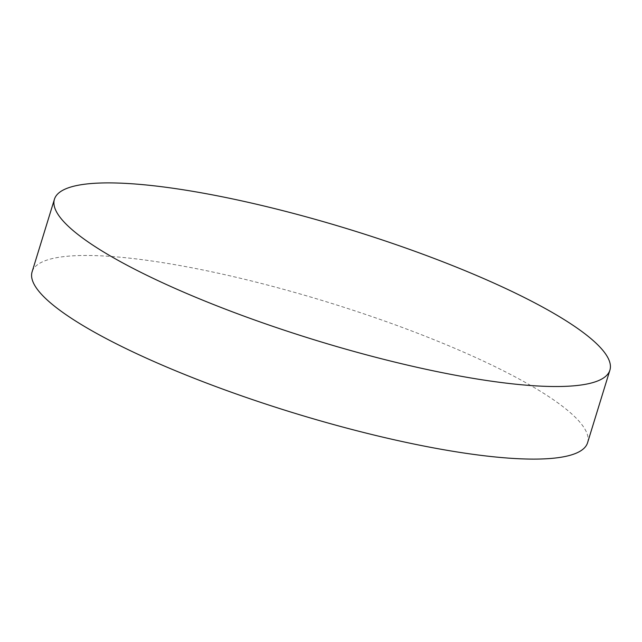 <?xml version="1.0" encoding="UTF-8"?>
<svg xmlns="http://www.w3.org/2000/svg" width="642" height="642" viewBox="0 0 642 642"><rect width="100%" height="100%" fill="white"/><g stroke="black" fill="none" stroke-linecap="round" stroke-linejoin="round"><path stroke-width="0.48" stroke-dasharray="3.21 2.41" d="M587.574 442.731A290.585 57.932 17.1 0 0 448.164 345.508A290.585 57.932 17.1 0 0 154.682 261.406A290.585 57.932 17.1 0 0 32.1 271.847"/><path stroke-width="0.96" d="M487.318 380.594A290.585 57.932 17.1 0 0 609.9 370.153A290.585 57.932 17.1 0 0 470.49 272.93A290.585 57.932 17.1 0 0 177.007 188.828A290.585 57.932 17.1 0 0 54.426 199.269A290.585 57.932 17.1 0 0 193.836 296.492A290.585 57.932 17.1 0 0 487.318 380.594M54.426 199.269L32.1 271.847A290.585 57.932 17.1 0 0 171.51 369.07A290.585 57.932 17.1 0 0 464.993 453.172A290.585 57.932 17.1 0 0 587.574 442.731L609.9 370.153"/></g></svg>
